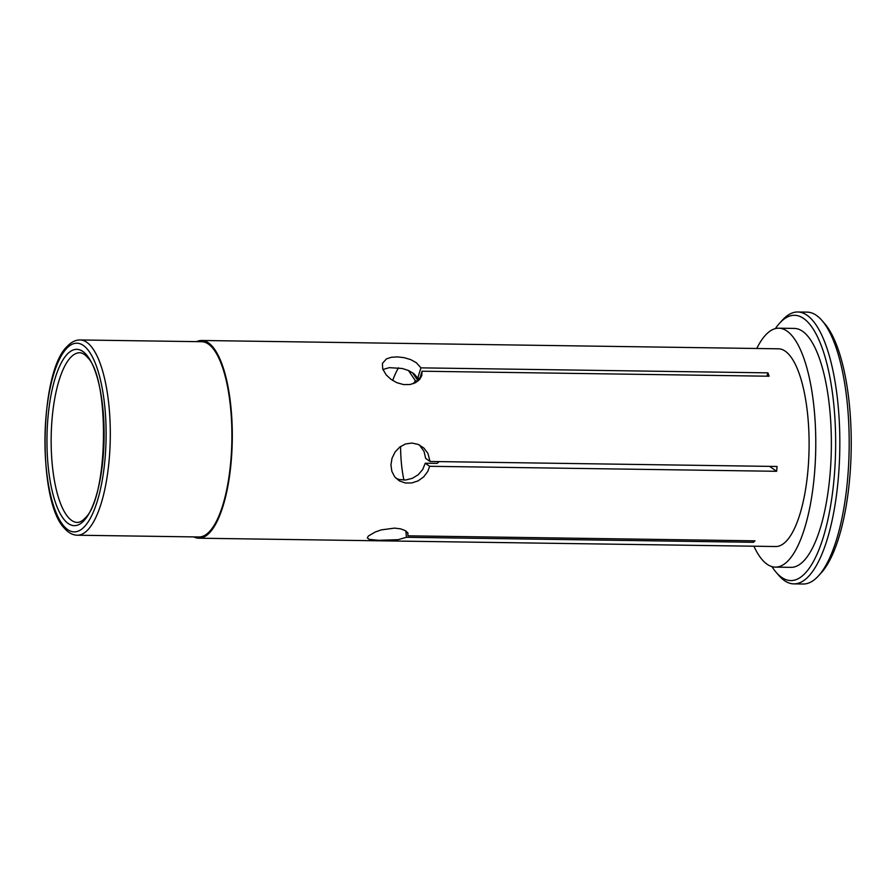 <?xml version="1.0" encoding="UTF-8"?>
<svg xmlns="http://www.w3.org/2000/svg" width="896" height="896" viewBox="0 0 896 896"><rect width="100%" height="100%" fill="white"/><g stroke="black" fill="none" stroke-linecap="round" stroke-linejoin="round"><path stroke-width="1.34" d="M797.72 311.987L807.072 312.122A135.957 44.038 90.8 0 1 816.491 315.437A135.957 44.038 90.8 0 1 822.035 320.555L824.746 323.691A132.664 42.974 90.8 0 1 851.2 448.728A132.664 42.974 90.8 0 1 821.15 572.958L818.35 576.005A135.957 44.038 90.8 0 1 803.152 584.013L793.8 583.878A135.957 44.038 -89.2 0 0 839.328 463.243A135.957 44.038 -89.2 0 0 807.128 315.302A135.957 44.038 -89.2 0 0 797.72 311.987A135.957 44.038 -89.2 0 0 782.533 319.995L779.733 323.042A132.664 42.974 -89.2 0 0 775.387 328.608M753.906 546.213A119.482 38.696 -89.2 0 0 767.066 564.222A119.482 38.696 -89.2 0 0 775.331 567.123A119.482 38.696 -89.2 0 0 815.338 461.115A119.482 38.696 -89.2 0 0 787.046 331.106A119.482 38.696 -89.2 0 0 778.781 328.194A119.482 38.696 -89.2 0 0 756.762 348.488M201.678 340.48L778.478 348.802A98.874 32.032 90.8 0 1 809.077 448.123A98.874 32.032 90.8 0 1 775.634 546.526L198.822 538.205A98.874 32.032 -89.2 0 0 232.277 439.802A98.874 32.032 -89.2 0 0 201.678 340.48A98.874 32.032 -89.2 0 0 196.605 341.645M412.44 372.635L417.043 379.411A65.408 21.19 90.8 0 1 418.835 378.179M398.541 367.808A84.874 27.496 -89.2 0 0 392.694 380.498M419.496 444.998L424.066 451.494L425.656 458.394L430.046 461.474L777.045 466.48A98.874 32.032 90.8 0 1 776.63 471.296L429.632 466.29L425.242 463.221L437.069 463.389L439.23 461.608M425.242 463.221L422.71 469.504L418.264 474.69L412.317 478.341L405.675 479.998L399.314 479.528L396.099 478.386M382.894 369.51L389.312 367.651L402.304 368.491L408.643 370.563L414.019 373.789L417.738 378.157L420.941 367.853L767.95 372.859A98.874 32.032 90.8 0 1 769.082 376.219L422.083 371.213L419.44 379.669M419.899 378.19L417.738 378.157M403.928 480.077A65.408 21.19 90.8 0 1 400.568 446.466M413.269 383.701A65.408 21.19 90.8 0 1 415.486 380.89L408.442 370.485M418.163 380.923L415.486 380.89M417.043 379.411L419.507 379.456M778.781 328.194L794.371 328.429A119.482 38.696 90.8 0 1 802.637 331.33A119.482 38.696 90.8 0 1 830.928 461.339A119.482 38.696 90.8 0 1 790.922 567.347L775.331 567.123M771.949 566.619A132.664 42.974 -89.2 0 0 776.138 572.309A132.664 42.974 -89.2 0 0 781.547 577.304A132.664 42.974 -89.2 0 0 835.643 439.69A132.664 42.974 -89.2 0 0 779.733 323.042M193.794 536.906A98.874 32.032 -89.2 0 0 198.822 538.205M80.058 339.954L201.656 341.712A97.642 31.629 90.8 0 1 208.421 344.086A97.642 31.629 90.8 0 1 231.538 450.341A97.642 31.629 90.8 0 1 198.845 536.973L77.246 535.214A97.642 31.629 -89.2 0 0 109.939 448.582A97.642 31.629 -89.2 0 0 86.822 342.328A97.642 31.629 -89.2 0 0 80.058 339.954C75.421 339.942 71.086 342.149 67.032 346.584C39.2 372.445 37.341 501.57 64.422 528.226C68.331 532.762 72.61 535.091 77.246 535.214M766.92 376.186L767.95 372.859M422.083 371.213L421.758 375.637L419.709 379.355L415.531 382.715L409.954 384.541L403.502 384.563L396.838 382.682L390.846 379.232L386.165 374.864L382.693 368.95L382.424 363.384L386.445 358.882L391.294 357.291L397.398 356.877L404.208 357.672L410.827 359.666L416.371 362.746L420.941 367.853M429.632 466.29L427.84 471.318L423.685 476.896L418.107 480.872L411.768 482.955L405.261 482.978L399.325 480.861L394.71 476.829L391.866 471.374L390.936 465.024L392.011 458.304L395.069 452.021L399.75 447.059L405.507 443.979L411.891 443.05L418.309 444.45L423.909 448.078L427.896 453.354L430.046 461.474M822.035 320.555A135.957 44.038 90.8 0 1 849.15 448.706A135.957 44.038 90.8 0 1 818.35 576.005M776.138 572.309L778.848 575.445A135.957 44.038 -89.2 0 0 784.392 580.563A135.957 44.038 -89.2 0 0 793.8 583.878M368.368 536.021L375.301 531.978L381.293 529.883L394.565 528.114L400.613 528.853L405.238 530.589L407.848 532.874L407.971 535.819L754.97 540.826A98.874 32.032 90.8 0 1 753.424 542.293L406.426 537.298L398.138 539.672L378.426 540.31L369.085 539.314L367.315 537.88L368.368 536.021M776.63 471.296L769.586 466.368M406.426 537.298L405.866 530.981M753.424 542.293L753.29 540.803M407.691 532.638L407.971 535.819M77.426 522.446A84.874 27.496 90.8 0 1 52.069 418.981A84.874 27.496 90.8 0 1 79.878 352.733C83.709 352.99 86.845 356.586 87.125 357.056C110.141 377.283 108.394 498.781 84.806 518.336C84.504 518.795 81.267 522.29 77.426 522.446M47.914 418.208A88.166 28.56 90.8 0 1 95.726 372.725A88.166 28.56 90.8 0 1 82.958 521.696A88.166 28.56 90.8 0 1 47.914 418.208M67.648 529.581A94.349 30.565 -89.2 0 0 105.09 458.237A94.349 30.565 -89.2 0 0 83.429 345.509A94.349 30.565 -89.2 0 0 45.987 416.853A94.349 30.565 -89.2 0 0 67.648 529.581"/></g></svg>
